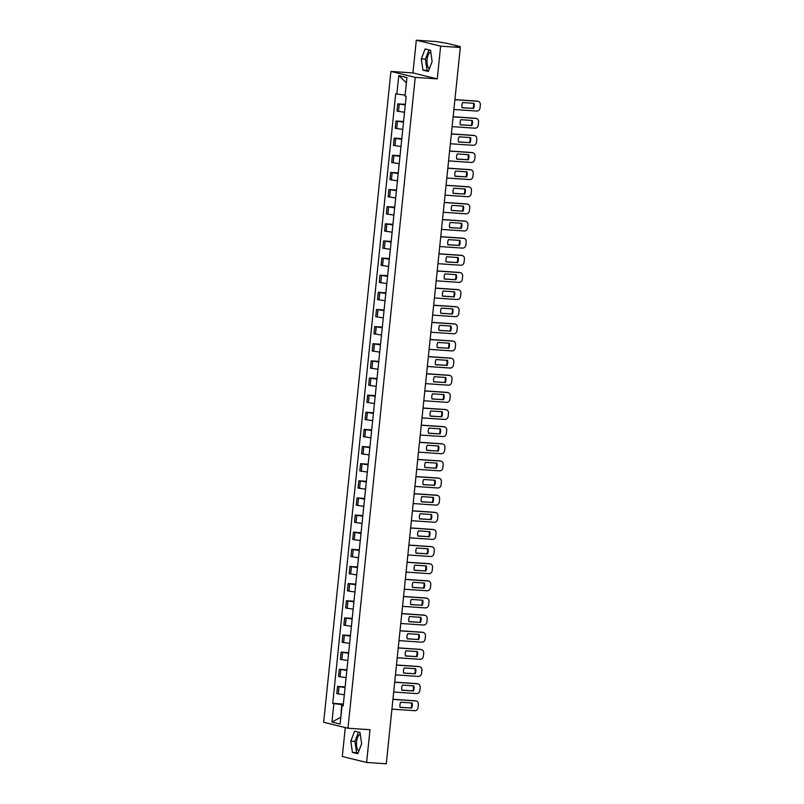 <?xml version="1.0" encoding="UTF-8"?>
<svg xmlns="http://www.w3.org/2000/svg" width="804" height="804" viewBox="0 0 804 804"><rect width="100%" height="100%" fill="white"/><g stroke="black" fill="none" stroke-linecap="round" stroke-linejoin="round"><path stroke-width="1.21" d="M429.366 68.772A8.633 3.859 93.9 0 1 427.075 59.556A8.633 3.859 93.9 0 1 430.773 51.959M358.865 751.026A8.633 3.859 93.9 0 1 356.574 741.811A8.633 3.859 93.9 0 1 360.262 734.213M345.288 727.56L342.303 756.504L366.614 762.453L386.272 763.8L460.3 47.496L440.642 46.16L416.321 40.2L412.944 72.933L390.915 71.425L323.66 722.263L347.971 728.223L415.236 77.375L437.255 78.882L440.642 46.16M416.321 40.2L435.979 41.547L446.29 43.185L460.059 46.552L460.2 47.476M366.614 762.453L370.001 729.73L347.971 728.223M458.994 47.185L459.054 46.652L455.989 46.441L460.3 47.496M459.054 46.652L460.28 46.642M405.266 105.022L397.749 103.857L397.005 111.113L404.523 112.279M405.337 104.379L397.749 103.857M403.497 122.158L395.98 120.992L395.236 128.248L402.754 129.414M403.568 121.515L395.98 120.992M401.729 139.293L394.211 138.127L393.457 145.373L400.975 146.539M401.799 138.65L394.211 138.127M399.96 156.428L392.442 155.262L391.689 162.508L399.206 163.674M400.02 155.775L392.442 155.262M398.191 173.563L390.674 172.398L389.92 179.644L397.437 180.81M398.251 172.91L390.674 172.398M396.412 190.689L388.895 189.523L388.151 196.779L395.668 197.945M396.483 190.045L388.895 189.523M394.643 207.824L387.126 206.658L386.382 213.914L393.9 215.08M394.714 207.181L387.126 206.658M392.875 224.959L385.357 223.793L384.613 231.039L392.131 232.205M392.945 224.316L385.357 223.793M391.106 242.094L383.588 240.929L382.835 248.175L390.352 249.34M391.176 241.441L383.588 240.929M389.337 259.23L381.82 258.064L381.066 265.31L388.583 266.476M389.397 258.576L381.82 258.064M387.568 276.355L380.051 275.189L379.297 282.445L386.814 283.611M387.628 275.712L380.051 275.189M385.789 293.49L378.272 292.324L377.528 299.58L385.046 300.746M385.86 292.847L378.272 292.324M384.021 310.625L376.503 309.46L375.759 316.706L383.277 317.871M384.091 309.982L376.503 309.46M382.252 327.761L374.734 326.595L373.981 333.841L381.508 335.007M382.322 327.107L374.734 326.595M380.483 344.896L372.966 343.73L372.212 350.976L379.729 352.142M380.553 344.243L372.966 343.73M378.714 362.021L371.197 360.855L370.443 368.111L377.96 369.277M378.774 361.378L371.197 360.855M376.945 379.156L369.418 377.991L368.674 385.237L376.192 386.412M377.006 378.513L369.418 377.991M375.166 396.292L367.649 395.126L366.905 402.372L374.423 403.538M375.237 395.648L367.649 395.126M373.398 413.427L365.88 412.261L365.137 419.507L372.654 420.673M373.468 412.774L365.88 412.261M371.629 430.562L364.111 429.396L363.358 436.642L370.875 437.808M371.699 429.909L364.111 429.396M369.86 447.687L362.343 446.521L361.589 453.778L369.106 454.943M369.92 447.044L362.343 446.521M368.091 464.823L360.574 463.657L359.82 470.903L367.338 472.069M368.152 464.179L360.574 463.657M366.312 481.958L358.795 480.792L358.051 488.038L365.569 489.204M366.383 481.315L358.795 480.792M364.544 499.093L357.026 497.927L356.283 505.173L363.8 506.339M364.614 498.44L357.026 497.927M362.775 516.228L355.257 515.062L354.514 522.309L362.031 523.474M362.845 515.575L355.257 515.062M361.006 533.353L353.489 532.188L352.735 539.444L360.252 540.61M361.076 532.71L353.489 532.188M359.237 550.489L351.72 549.323L350.966 556.569L358.483 557.735M359.298 549.846L351.72 549.323M357.468 567.624L349.951 566.458L349.197 573.704L356.715 574.87M357.529 566.981L349.951 566.458M355.69 584.759L348.172 583.593L347.428 590.839L354.946 592.005M355.76 584.106L348.172 583.593M353.921 601.894L346.403 600.729L345.66 607.975L353.177 609.141M353.991 601.241L346.403 600.729M352.152 619.02L344.635 617.854L343.891 625.11L351.408 626.276M352.222 618.376L344.635 617.854M350.383 636.155L342.866 634.989L342.112 642.235L349.629 643.401M350.454 635.512L342.866 634.989M348.614 653.29L341.097 652.124L340.343 659.37L347.861 660.536M348.675 652.647L341.097 652.124M346.846 670.425L339.328 669.26L338.574 676.506L346.092 677.671M346.906 669.772L339.328 669.26M345.067 687.561L337.549 686.395L336.806 693.641L344.323 694.807M345.137 686.907L337.549 686.395M406.422 82.521L405.126 95.073M404.663 95.033L396.854 94.048L398.764 75.596L406.935 77.596L405.025 96.048L406.171 96.329L343.177 705.872L342.032 705.6L340.132 724.042L331.962 722.042L333.861 703.59L341.68 704.585L340.826 717.329M396.854 94.048L395.709 93.766L332.725 703.319L333.861 703.59M390.915 71.425L415.236 77.375M412.944 72.933L437.255 78.882M428.341 71.466L432.14 61.526L430.532 50.27L425.105 48.944L421.306 58.873L422.914 70.139L428.341 71.466M357.83 753.72L361.639 743.78L360.021 732.524L354.604 731.188L350.795 741.127L352.413 752.393L357.83 753.72M340.836 717.248L331.962 722.042M343.298 704.696L341.68 704.585M343.368 704.043L332.725 703.319M343.218 705.47L342.032 705.6M398.764 75.596L405.97 82.41M428.994 49.888L425.447 59.154L427.065 70.42L428.592 70.792M427.065 70.42L422.914 70.139M425.447 59.154L421.306 58.873M358.494 732.142L354.946 741.409L356.564 752.675L358.092 753.046M356.564 752.675L352.413 752.393M354.946 741.409L350.795 741.127M462.069 107.605L472.903 108.349A6.914 6.171 -76.2 0 0 473.466 103.304M454.913 99.595L477.094 101.113A3.316 2.965 -76.2 0 1 477.536 101.183L478.169 101.334A3.316 2.965 103.8 0 0 477.717 101.264L477.094 101.113M473.536 108.5A6.914 6.171 -76.2 0 0 474.069 103.344L462.632 102.56A6.914 6.171 -76.2 0 0 462.089 107.726L472.903 108.349M453.888 109.485L476.712 111.042A3.316 2.965 103.8 0 0 480.018 107.947L480.34 104.771A3.316 2.965 103.8 0 0 478.169 101.334M454.903 99.706L477.717 101.264M460.29 124.741L471.134 125.484A6.914 6.171 -76.2 0 0 471.697 120.429M453.144 116.731L475.315 118.248A3.316 2.965 -76.2 0 1 475.767 118.319L476.4 118.469A3.316 2.965 103.8 0 0 475.948 118.399L475.315 118.248M471.767 125.635A6.914 6.171 -76.2 0 0 472.3 120.479L460.853 119.695A6.914 6.171 -76.2 0 0 460.32 124.851L471.134 125.484M452.119 126.62L474.943 128.178A3.316 2.965 103.8 0 0 478.249 125.082L478.571 121.896A3.316 2.965 103.8 0 0 476.4 118.469M453.134 116.841L475.948 118.399M458.521 141.876L469.365 142.62A6.914 6.171 -76.2 0 0 469.918 137.564M451.376 133.866L473.546 135.384A3.316 2.965 -76.2 0 1 473.998 135.454L474.631 135.605A3.316 2.965 103.8 0 0 474.179 135.534L473.546 135.384M469.988 142.77A6.914 6.171 -76.2 0 0 470.531 137.605L459.084 136.821A6.914 6.171 -76.2 0 0 458.551 141.986L469.365 142.62M450.351 143.745L473.174 145.313A3.316 2.965 103.8 0 0 476.47 142.218L476.802 139.032A3.316 2.965 103.8 0 0 474.631 135.605M451.356 133.977L474.179 135.534M456.752 159.011L467.586 159.745A6.914 6.171 -76.2 0 0 468.149 154.7M449.597 151.001L471.777 152.509A3.316 2.965 -76.2 0 1 472.229 152.579L472.863 152.74A3.316 2.965 103.8 0 0 472.41 152.67L471.777 152.509M468.219 159.906A6.914 6.171 -76.2 0 0 468.752 154.74L457.315 153.956A6.914 6.171 -76.2 0 0 456.783 159.122L467.586 159.745M448.582 160.88L471.395 162.438A3.316 2.965 103.8 0 0 474.702 159.353L475.033 156.167A3.316 2.965 103.8 0 0 472.863 152.74M449.587 151.112L472.41 152.67M454.984 176.136L465.817 176.88A6.914 6.171 -76.2 0 0 466.38 171.835M447.828 168.126L470.008 169.644A3.316 2.965 -76.2 0 1 470.461 169.714L471.084 169.875A3.316 2.965 103.8 0 0 470.641 169.805L470.008 169.644M466.451 177.041A6.914 6.171 -76.2 0 0 466.983 171.875L455.546 171.091A6.914 6.171 -76.2 0 0 455.014 176.257L465.817 176.88M446.813 178.016L469.626 179.573A3.316 2.965 103.8 0 0 472.933 176.488L473.265 173.302A3.316 2.965 103.8 0 0 471.084 169.875M447.818 168.237L470.641 169.805M453.215 193.272L464.049 194.015A6.914 6.171 -76.2 0 0 464.611 188.97M446.059 185.262L468.24 186.779A3.316 2.965 -76.2 0 1 468.682 186.85L469.315 187A3.316 2.965 103.8 0 0 468.873 186.93L468.24 186.779M464.682 194.166A6.914 6.171 -76.2 0 0 465.214 189.01L453.778 188.226A6.914 6.171 -76.2 0 0 453.245 193.392L464.049 194.015M445.034 195.151L467.858 196.709A3.316 2.965 103.8 0 0 471.164 193.613L471.496 190.427A3.316 2.965 103.8 0 0 469.315 187M446.049 185.372L468.873 186.93M451.446 210.407L462.28 211.15A6.914 6.171 -76.2 0 0 462.843 206.095M444.29 202.397L466.471 203.914A3.316 2.965 -76.2 0 1 466.913 203.985L467.546 204.136A3.316 2.965 103.8 0 0 467.094 204.065L466.471 203.914M462.913 211.301A6.914 6.171 -76.2 0 0 463.446 206.146L451.999 205.362A6.914 6.171 -76.2 0 0 451.466 210.517L462.28 211.15M443.265 212.286L466.089 213.844A3.316 2.965 103.8 0 0 469.395 210.748L469.717 207.563A3.316 2.965 103.8 0 0 467.546 204.136M444.28 202.507L467.094 204.065M449.667 227.542L460.511 228.286A6.914 6.171 -76.2 0 0 461.074 223.231M442.522 219.532L464.692 221.05A3.316 2.965 -76.2 0 1 465.144 221.12L465.777 221.271A3.316 2.965 103.8 0 0 465.325 221.2L464.692 221.05M461.144 228.436A6.914 6.171 -76.2 0 0 461.677 223.271L450.23 222.487A6.914 6.171 -76.2 0 0 449.697 227.653L460.511 228.286M441.496 229.411L464.32 230.979A3.316 2.965 103.8 0 0 467.616 227.884L467.948 224.698A3.316 2.965 103.8 0 0 465.777 221.271M442.512 219.643L465.325 221.2M447.898 244.677L458.732 245.411A6.914 6.171 -76.2 0 0 459.295 240.366M440.743 236.667L462.923 238.175A3.316 2.965 -76.2 0 1 463.375 238.245L464.008 238.406A3.316 2.965 103.8 0 0 463.556 238.336L462.923 238.175M459.365 245.572A6.914 6.171 -76.2 0 0 459.898 240.406L448.461 239.622A6.914 6.171 -76.2 0 0 447.928 244.788L458.732 245.411M439.728 246.547L462.551 248.104A3.316 2.965 103.8 0 0 465.848 245.019L466.179 241.833A3.316 2.965 103.8 0 0 464.008 238.406M440.733 236.778L463.556 238.336M446.13 261.802L456.963 262.546A6.914 6.171 -76.2 0 0 457.526 257.501M438.974 253.793L461.154 255.31A3.316 2.965 -76.2 0 1 461.607 255.381L462.24 255.541A3.316 2.965 103.8 0 0 461.787 255.471L461.154 255.31M457.597 262.707A6.914 6.171 -76.2 0 0 458.129 257.541L446.692 256.757A6.914 6.171 -76.2 0 0 446.16 261.923L456.963 262.546M437.959 263.682L460.772 265.24A3.316 2.965 103.8 0 0 464.079 262.154L464.41 258.968A3.316 2.965 103.8 0 0 462.24 255.541M438.964 253.903L461.787 255.471M444.361 278.938L455.195 279.681A6.914 6.171 -76.2 0 0 455.757 274.636M437.205 270.928L459.385 272.445A3.316 2.965 -76.2 0 1 459.838 272.516L460.461 272.667A3.316 2.965 103.8 0 0 460.019 272.596L459.385 272.445M455.828 279.832A6.914 6.171 -76.2 0 0 456.36 274.677L444.924 273.893A6.914 6.171 -76.2 0 0 444.391 279.048L455.195 279.681M436.18 280.817L459.004 282.375A3.316 2.965 103.8 0 0 462.31 279.279L462.642 276.094A3.316 2.965 103.8 0 0 460.461 272.667M437.195 271.038L460.019 272.596M442.592 296.073L453.426 296.817A6.914 6.171 -76.2 0 0 453.989 291.762M435.436 288.063L457.617 289.581A3.316 2.965 -76.2 0 1 458.059 289.651L458.692 289.802A3.316 2.965 103.8 0 0 458.25 289.731L457.617 289.581M454.059 296.967A6.914 6.171 -76.2 0 0 454.592 291.812L443.155 291.028A6.914 6.171 -76.2 0 0 442.622 296.184L453.426 296.817M434.411 297.952L457.235 299.51A3.316 2.965 103.8 0 0 460.541 296.415L460.873 293.229A3.316 2.965 103.8 0 0 458.692 289.802M435.426 288.174L458.25 289.731M440.823 313.208L451.657 313.952A6.914 6.171 -76.2 0 0 452.22 308.897M433.668 305.198L455.838 306.716A3.316 2.965 -76.2 0 1 456.29 306.786L456.923 306.937A3.316 2.965 103.8 0 0 456.471 306.867L455.838 306.716M452.29 314.103A6.914 6.171 -76.2 0 0 452.823 308.937L441.376 308.153A6.914 6.171 -76.2 0 0 440.843 313.319L451.657 313.952M432.642 315.078L455.466 316.645A3.316 2.965 103.8 0 0 458.772 313.55L459.094 310.364A3.316 2.965 103.8 0 0 456.923 306.937M433.657 305.309L456.471 306.867M439.044 330.343L449.888 331.077A6.914 6.171 -76.2 0 0 450.441 326.032M431.899 322.334L454.069 323.841A3.316 2.965 -76.2 0 1 454.521 323.911L455.154 324.072A3.316 2.965 103.8 0 0 454.702 324.002L454.069 323.841M450.521 331.238A6.914 6.171 -76.2 0 0 451.054 326.072L439.607 325.288A6.914 6.171 -76.2 0 0 439.074 330.454L449.888 331.077M430.874 332.213L453.697 333.771A3.316 2.965 103.8 0 0 456.994 330.685L457.325 327.499A3.316 2.965 103.8 0 0 455.154 324.072M431.879 322.444L454.702 324.002M437.275 347.469L448.109 348.212A6.914 6.171 -76.2 0 0 448.672 343.167M430.12 339.459L452.3 340.976A3.316 2.965 -76.2 0 1 452.752 341.047L453.386 341.208A3.316 2.965 103.8 0 0 452.933 341.137L452.3 340.976M448.743 348.373A6.914 6.171 -76.2 0 0 449.275 343.207L437.838 342.424A6.914 6.171 -76.2 0 0 437.306 347.589L448.109 348.212M429.105 349.348L451.928 350.906A3.316 2.965 103.8 0 0 455.225 347.82L455.556 344.635A3.316 2.965 103.8 0 0 453.386 341.208M430.11 339.569L452.933 341.137M435.507 364.604L446.341 365.348A6.914 6.171 -76.2 0 0 446.903 360.303M428.351 356.594L450.531 358.112A3.316 2.965 -76.2 0 1 450.984 358.182L451.617 358.333A3.316 2.965 103.8 0 0 451.165 358.262L450.531 358.112M446.974 365.498A6.914 6.171 -76.2 0 0 447.506 360.343L436.069 359.559A6.914 6.171 -76.2 0 0 435.537 364.714L446.341 365.348M427.336 366.483L450.15 368.041A3.316 2.965 103.8 0 0 453.456 364.946L453.788 361.76A3.316 2.965 103.8 0 0 451.617 358.333M428.341 356.705L451.165 358.262M433.738 381.739L444.572 382.483A6.914 6.171 -76.2 0 0 445.135 377.428M426.582 373.729L448.763 375.247A3.316 2.965 -76.2 0 1 449.205 375.317L449.838 375.468A3.316 2.965 103.8 0 0 449.396 375.398L448.763 375.247M445.205 382.634A6.914 6.171 -76.2 0 0 445.738 377.478L434.301 376.694A6.914 6.171 -76.2 0 0 433.768 381.85L444.572 382.483M425.557 383.619L448.381 385.176A3.316 2.965 103.8 0 0 451.687 382.081L452.019 378.895A3.316 2.965 103.8 0 0 449.838 375.468M426.572 373.84L449.396 375.398M431.969 398.874L442.803 399.618A6.914 6.171 -76.2 0 0 443.366 394.563M424.813 390.865L446.994 392.382A3.316 2.965 -76.2 0 1 447.436 392.452L448.069 392.603A3.316 2.965 103.8 0 0 447.627 392.533L446.994 392.382M443.436 399.769A6.914 6.171 -76.2 0 0 443.969 394.603L432.532 393.819A6.914 6.171 -76.2 0 0 431.989 398.985L442.803 399.618M423.788 400.744L446.612 402.312A3.316 2.965 103.8 0 0 449.918 399.216L450.24 396.03A3.316 2.965 103.8 0 0 448.069 392.603M424.803 390.975L447.627 392.533M430.2 416.01L441.034 416.743A6.914 6.171 -76.2 0 0 441.597 411.698M423.045 408L445.215 409.507A3.316 2.965 -76.2 0 1 445.667 409.578L446.3 409.738A3.316 2.965 103.8 0 0 445.848 409.668L445.215 409.507M441.667 416.904A6.914 6.171 -76.2 0 0 442.2 411.738L430.753 410.955A6.914 6.171 -76.2 0 0 430.22 416.12L441.034 416.743M422.02 417.879L444.843 419.437A3.316 2.965 103.8 0 0 448.15 416.351L448.471 413.166A3.316 2.965 103.8 0 0 446.3 409.738M423.035 408.11L445.848 409.668M428.421 433.135L439.265 433.879A6.914 6.171 -76.2 0 0 439.818 428.833M421.276 425.125L443.446 426.643A3.316 2.965 -76.2 0 1 443.898 426.713L444.532 426.874A3.316 2.965 103.8 0 0 444.079 426.803L443.446 426.643M439.888 434.039A6.914 6.171 -76.2 0 0 440.431 428.874L428.984 428.09A6.914 6.171 -76.2 0 0 428.452 433.255L439.265 433.879M420.251 435.014L443.074 436.572A3.316 2.965 103.8 0 0 446.371 433.487L446.702 430.301A3.316 2.965 103.8 0 0 444.532 426.874M421.256 425.236L444.079 426.803M426.653 450.27L437.487 451.014A6.914 6.171 -76.2 0 0 438.049 445.969M419.497 442.26L441.677 443.778A3.316 2.965 -76.2 0 1 442.13 443.848L442.763 443.999A3.316 2.965 103.8 0 0 442.311 443.929L441.677 443.778M438.12 451.165A6.914 6.171 -76.2 0 0 438.652 446.009L427.215 445.225A6.914 6.171 -76.2 0 0 426.683 450.381L437.487 451.014M418.482 452.149L441.296 453.707A3.316 2.965 103.8 0 0 444.602 450.612L444.934 447.426A3.316 2.965 103.8 0 0 442.763 443.999M419.487 442.371L442.311 443.929M424.884 467.405L435.718 468.149A6.914 6.171 -76.2 0 0 436.281 463.094M417.728 459.396L439.909 460.913A3.316 2.965 -76.2 0 1 440.361 460.983L440.994 461.134A3.316 2.965 103.8 0 0 440.542 461.064L439.909 460.913M436.351 468.3A6.914 6.171 -76.2 0 0 436.884 463.134L425.447 462.36A6.914 6.171 -76.2 0 0 424.914 467.516L435.718 468.149M416.713 469.285L439.527 470.842A3.316 2.965 103.8 0 0 442.833 467.747L443.165 464.561A3.316 2.965 103.8 0 0 440.994 461.134M417.718 459.506L440.542 461.064M423.115 484.541L433.949 485.284A6.914 6.171 -76.2 0 0 434.512 480.229M415.959 476.531L438.14 478.048A3.316 2.965 -76.2 0 1 438.582 478.119L439.215 478.269A3.316 2.965 103.8 0 0 438.773 478.199L438.14 478.048M434.582 485.435A6.914 6.171 -76.2 0 0 435.115 480.269L423.678 479.485A6.914 6.171 -76.2 0 0 423.145 484.651L433.949 485.284M414.934 486.41L437.758 487.978A3.316 2.965 103.8 0 0 441.064 484.882L441.396 481.696A3.316 2.965 103.8 0 0 439.215 478.269M415.949 476.641L438.773 478.199M421.346 501.676L432.18 502.41A6.914 6.171 -76.2 0 0 432.743 497.364M414.191 493.666L436.371 495.174A3.316 2.965 -76.2 0 1 436.813 495.244L437.446 495.405A3.316 2.965 103.8 0 0 436.994 495.334L436.371 495.174M432.813 502.57A6.914 6.171 -76.2 0 0 433.346 497.405L421.909 496.621A6.914 6.171 -76.2 0 0 421.366 501.786L432.18 502.41M413.166 503.545L435.989 505.103A3.316 2.965 103.8 0 0 439.296 502.018L439.617 498.832A3.316 2.965 103.8 0 0 437.446 495.405M414.181 493.777L436.994 495.334M419.567 518.801L430.411 519.545A6.914 6.171 -76.2 0 0 430.974 514.5M412.422 510.791L434.592 512.309A3.316 2.965 -76.2 0 1 435.044 512.379L435.678 512.54A3.316 2.965 103.8 0 0 435.225 512.47L434.592 512.309M431.044 519.706A6.914 6.171 -76.2 0 0 431.577 514.54L420.13 513.756A6.914 6.171 -76.2 0 0 419.598 518.922L430.411 519.545M411.397 520.68L434.22 522.238A3.316 2.965 103.8 0 0 437.527 519.153L437.848 515.967A3.316 2.965 103.8 0 0 435.678 512.54M412.412 510.902L435.225 512.47M417.799 535.936L428.643 536.68A6.914 6.171 -76.2 0 0 429.195 531.635M410.653 527.926L432.823 529.444A3.316 2.965 -76.2 0 1 433.276 529.514L433.909 529.665A3.316 2.965 103.8 0 0 433.456 529.595L432.823 529.444M429.266 536.831A6.914 6.171 -76.2 0 0 429.808 531.675L418.361 530.891A6.914 6.171 -76.2 0 0 417.829 536.047L428.643 536.68M409.628 537.816L432.451 539.373A3.316 2.965 103.8 0 0 435.748 536.278L436.08 533.092A3.316 2.965 103.8 0 0 433.909 529.665M410.633 528.037L433.456 529.595M416.03 553.072L426.864 553.815A6.914 6.171 -76.2 0 0 427.426 548.76M408.874 545.062L431.055 546.579A3.316 2.965 -76.2 0 1 431.507 546.65L432.14 546.8A3.316 2.965 103.8 0 0 431.688 546.73L431.055 546.579M427.497 553.966A6.914 6.171 -76.2 0 0 428.029 548.8L416.593 548.026A6.914 6.171 -76.2 0 0 416.06 553.182L426.864 553.815M407.859 554.951L430.673 556.509A3.316 2.965 103.8 0 0 433.979 553.413L434.311 550.227A3.316 2.965 103.8 0 0 432.14 546.8M408.864 545.172L431.688 546.73M414.261 570.207L425.095 570.94A6.914 6.171 -76.2 0 0 425.658 565.895M407.105 562.197L429.286 563.715A3.316 2.965 -76.2 0 1 429.738 563.785L430.361 563.936A3.316 2.965 103.8 0 0 429.919 563.865L429.286 563.715M425.728 571.101A6.914 6.171 -76.2 0 0 426.261 565.936L414.824 565.152A6.914 6.171 -76.2 0 0 414.291 570.317L425.095 570.94M406.09 572.076L428.904 573.644A3.316 2.965 103.8 0 0 432.21 570.549L432.542 567.363A3.316 2.965 103.8 0 0 430.361 563.936M407.095 562.308L429.919 563.865M412.492 587.342L423.326 588.076A6.914 6.171 -76.2 0 0 423.889 583.031M405.337 579.332L427.517 580.84A3.316 2.965 -76.2 0 1 427.959 580.91L428.592 581.071A3.316 2.965 103.8 0 0 428.15 581.001L427.517 580.84M423.959 588.237A6.914 6.171 -76.2 0 0 424.492 583.071L413.055 582.287A6.914 6.171 -76.2 0 0 412.522 587.453L423.326 588.076M404.311 589.211L427.135 590.769A3.316 2.965 103.8 0 0 430.441 587.684L430.773 584.498A3.316 2.965 103.8 0 0 428.592 581.071M405.327 579.443L428.15 581.001M410.723 604.467L421.557 605.211A6.914 6.171 -76.2 0 0 422.12 600.166M403.568 596.457L425.748 597.975A3.316 2.965 -76.2 0 1 426.19 598.045L426.823 598.206A3.316 2.965 103.8 0 0 426.371 598.136L425.748 597.975M422.19 605.362A6.914 6.171 -76.2 0 0 422.723 600.206L411.276 599.422A6.914 6.171 -76.2 0 0 410.743 604.588L421.557 605.211M402.543 606.347L425.366 607.904A3.316 2.965 103.8 0 0 428.673 604.819L428.994 601.633A3.316 2.965 103.8 0 0 426.823 598.206M403.558 596.568L426.371 598.136M408.945 621.603L419.788 622.346A6.914 6.171 -76.2 0 0 420.351 617.301M401.799 613.593L423.969 615.11A3.316 2.965 -76.2 0 1 424.422 615.181L425.055 615.331A3.316 2.965 103.8 0 0 424.602 615.261L423.969 615.11M420.422 622.497A6.914 6.171 -76.2 0 0 420.954 617.341L409.507 616.557A6.914 6.171 -76.2 0 0 408.975 621.713L419.788 622.346M400.774 623.482L423.597 625.04A3.316 2.965 103.8 0 0 426.894 621.944L427.225 618.758A3.316 2.965 103.8 0 0 425.055 615.331M401.789 613.703L424.602 615.261M407.176 638.738L418.01 639.481A6.914 6.171 -76.2 0 0 418.572 634.426M400.02 630.728L422.2 632.245A3.316 2.965 -76.2 0 1 422.653 632.316L423.286 632.467A3.316 2.965 103.8 0 0 422.834 632.396L422.2 632.245M418.643 639.632A6.914 6.171 -76.2 0 0 419.175 634.467L407.739 633.693A6.914 6.171 -76.2 0 0 407.206 638.848L418.01 639.481M399.005 640.617L421.829 642.175A3.316 2.965 103.8 0 0 425.125 639.079L425.457 635.894A3.316 2.965 103.8 0 0 423.286 632.467M400.01 630.838L422.834 632.396M405.407 655.873L416.241 656.607A6.914 6.171 -76.2 0 0 416.804 651.562M398.251 647.863L420.432 649.381A3.316 2.965 -76.2 0 1 420.884 649.451L421.517 649.602A3.316 2.965 103.8 0 0 421.065 649.531L420.432 649.381M416.874 656.767A6.914 6.171 -76.2 0 0 417.407 651.602L405.97 650.818A6.914 6.171 -76.2 0 0 405.437 655.984L416.241 656.607M397.236 657.742L420.05 659.31A3.316 2.965 103.8 0 0 423.356 656.215L423.688 653.029A3.316 2.965 103.8 0 0 421.517 649.602M398.241 647.974L421.065 649.531M403.638 673.008L414.472 673.742A6.914 6.171 -76.2 0 0 415.035 668.697M396.483 664.988L418.663 666.506A3.316 2.965 -76.2 0 1 419.115 666.576L419.738 666.737A3.316 2.965 103.8 0 0 419.296 666.667L418.663 666.506M415.105 673.903A6.914 6.171 -76.2 0 0 415.638 668.737L404.201 667.953A6.914 6.171 -76.2 0 0 403.668 673.119L414.472 673.742M395.457 674.878L418.281 676.435A3.316 2.965 103.8 0 0 421.587 673.35L421.919 670.164A3.316 2.965 103.8 0 0 419.738 666.737M396.472 665.109L419.296 666.667M401.869 690.134L412.703 690.877A6.914 6.171 -76.2 0 0 413.266 685.832M394.714 682.124L416.894 683.641A3.316 2.965 -76.2 0 1 417.336 683.712L417.969 683.872A3.316 2.965 103.8 0 0 417.527 683.802L416.894 683.641M413.336 691.028A6.914 6.171 -76.2 0 0 413.869 685.872L402.432 685.088A6.914 6.171 -76.2 0 0 401.899 690.254L412.703 690.877M393.689 692.013L416.512 693.571A3.316 2.965 103.8 0 0 419.819 690.485L420.15 687.299A3.316 2.965 103.8 0 0 417.969 683.872M394.704 682.234L417.527 683.802M400.101 707.269L410.934 708.012A6.914 6.171 -76.2 0 0 411.497 702.967M392.945 699.259L415.115 700.776A3.316 2.965 -76.2 0 1 415.567 700.847L416.201 700.998A3.316 2.965 103.8 0 0 415.748 700.927L415.115 700.776M411.568 708.163A6.914 6.171 -76.2 0 0 412.1 703.008L400.653 702.224A6.914 6.171 -76.2 0 0 400.121 707.379L410.934 708.012M391.92 709.148L414.743 710.706A3.316 2.965 103.8 0 0 418.05 707.61L418.371 704.425A3.316 2.965 103.8 0 0 416.201 700.998M392.935 699.369L415.748 700.927M340.062 676.867L340.806 669.621M341.831 659.732L342.574 652.486M343.599 642.607L344.343 635.351M345.368 625.472L346.122 618.226M347.137 608.337L347.891 601.09M348.906 591.201L349.66 583.955M350.685 574.066L351.428 566.82M352.453 556.941L353.197 549.685M354.222 539.806L354.976 532.56M355.991 522.67L356.745 515.424M357.76 505.535L358.514 498.289M359.539 488.4L360.282 481.154M361.308 471.275L362.051 464.019M363.076 454.139L363.82 446.893M364.845 437.004L365.599 429.758M366.614 419.869L367.368 412.623M368.383 402.734L369.136 395.488M370.162 385.608L370.905 378.352M371.93 368.473L372.674 361.227M373.699 351.338L374.443 344.092M375.468 334.203L376.222 326.957M377.237 317.067L377.991 309.821M379.006 299.942L379.759 292.686M380.784 282.807L381.528 275.561M382.553 265.672L383.297 258.426M384.322 248.536L385.066 241.29M386.091 231.401L386.845 224.155M387.86 214.276L388.613 207.02M389.628 197.141L390.382 189.895M391.407 180.006L392.151 172.759M393.176 162.87L393.92 155.624M394.945 145.735L395.699 138.489M396.714 128.61L397.467 121.354M398.482 111.475L399.236 104.229M338.283 694.003L339.037 686.757"/></g></svg>
